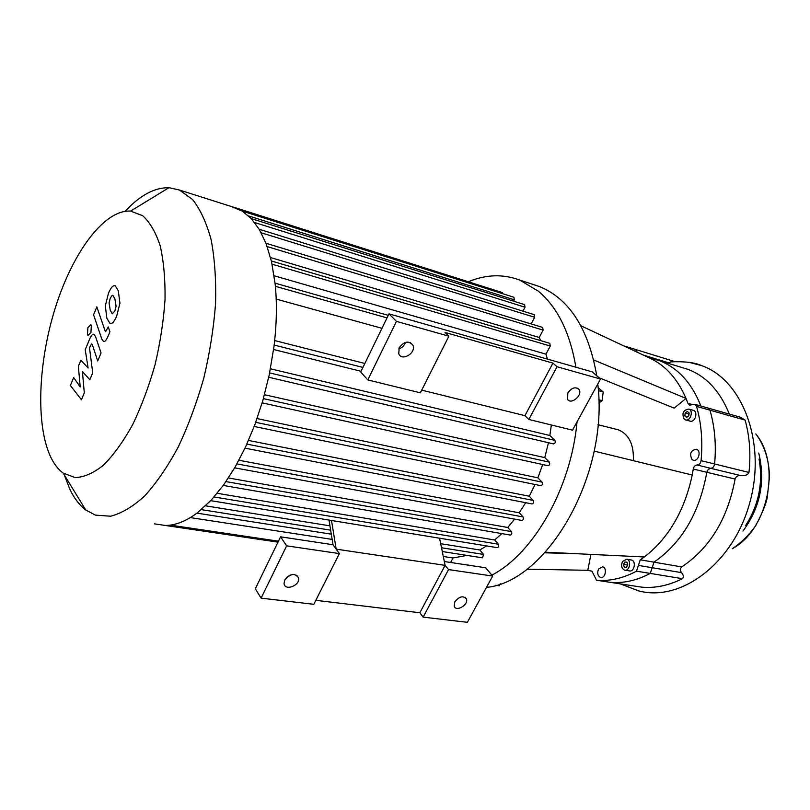 <?xml version="1.0" encoding="UTF-8"?>
<svg xmlns="http://www.w3.org/2000/svg" width="810" height="810" viewBox="0 0 810 810"><rect width="100%" height="100%" fill="white"/><g stroke="black" fill="none" stroke-linecap="round" stroke-linejoin="round"><path stroke-width="1.21" d="M339.37 553.584L286.659 545.849L261.093 598.134L313.804 604.311L339.37 553.584L336.17 549.139L331.513 520.486M367.791 379.92L396.434 321.367L388.992 313.855L360.713 371.992L367.791 379.92L420.36 392.83L448.892 336.19L445.034 332.454L552.947 363.113L557.017 366.738L600.514 379.029L572.518 430.181L528.829 419.458L524.931 415.662L421.706 390.147M329.022 520.071L333.011 544.735L336.17 549.139L445.115 565.35L439.557 538.204M445.115 565.35L448.548 569.592L423.134 617.129L419.843 612.755L445.115 565.35M423.134 617.129L467.37 622.313L492.683 576.062L448.548 569.592M492.683 576.062L485.676 567.78L444.336 561.533M333.011 544.735L280.574 536.817L255.312 588.769L261.093 598.134M286.659 545.849L280.574 536.817M419.843 612.755L315.819 600.321M454.815 601.87C459.321 596.362 463.188 595.37 466.418 598.914C468.899 604.655 456.02 612.33 454.187 606.174L454.815 601.87M284.715 580.041C290.446 573.419 295.093 572.771 298.647 578.077C300.237 585.498 284.826 591.381 284.047 583.605L284.715 580.041M286.649 577.429L290.051 575.171M552.947 363.113L524.931 415.662M557.017 366.738L528.829 419.458M600.514 379.029L592.272 371.901L388.992 313.855M396.434 321.367L448.892 336.19M567.84 392.931L567.526 399.289C571.09 405.314 583.159 394.845 578.958 389.387C575.434 386.502 571.728 387.676 567.84 392.931M405.526 342.357C404.311 345.647 402.043 347.854 398.722 348.958M399.219 347.733L398.753 353.717C401.74 361.908 416.674 352.785 412.857 345.131C408.696 340.423 404.149 341.293 399.219 347.733M687.366 411.48L689.168 412.958L688.794 415.925L686.617 417.393L684.825 415.905L685.199 412.948L687.366 411.48M689.107 413.414L688.146 416.36M685.199 412.948L688.47 413.849M684.825 415.905L687.67 416.684M627.78 564.924L626.373 567.344L624.237 567.071L623.497 564.398L624.895 561.988L627.041 562.241L627.78 564.924M624.895 561.988L627.072 562.353M627.477 563.841L627.132 566.038M623.497 564.398L626.839 564.955M616.167 429.29L618.445 429.867C629.046 434.373 634.007 444.639 633.319 460.667M580.922 325.762L650.4 358.405C665.779 365.735 677.646 379.08 686.019 398.419L687.923 403.309L689.634 405.152L694.737 404.281L696.549 406.397C701.349 423.215 702.857 441.298 701.075 460.657C700.589 463.36 699.273 464.808 697.137 465.011C695.132 465.173 693.836 466.509 693.269 469.041L692.226 475.035C684.49 510.938 668.533 538.245 644.355 556.966L545.363 552.207M692.226 475.035L594.135 451.099M590.915 554.394L587.797 570.301L526.804 569.197M576.183 553.686L544.806 552.805M593.74 359.994L686.019 398.419L674.173 408.129L599.025 377.743M644.355 556.966L640.275 559.811L636.488 571.161C623.032 578.34 609.717 581.367 596.545 580.223L591.938 571.212L587.797 570.301M691.993 459.472C689.31 453.681 690.788 450.279 696.418 449.256C701.744 450.724 698.352 462.135 693.178 460.151L691.993 459.472M598.6 568.985L602.65 566.797C607.53 567.81 605.323 578.968 600.534 577.439C597.628 575.849 596.98 573.034 598.6 568.985M692.945 410.235L693.34 410.336C698.544 411.865 694.899 423.103 689.857 421.068L685.685 419.934M630.899 559.933L631.466 560.024C636.549 561.128 634.2 572.488 629.218 570.868L625.107 570.199M598.803 403.036L602.053 400.677L603.217 391.979L598.104 387.656M598.752 399.796L602.053 400.677M598.337 390.633L603.217 391.979M495.781 585.276L499.213 585.762L500.286 583.808M472.22 565.745L467.653 564.985M486.476 587.402C547.155 581.884 609.241 474.538 597.77 384.031M596.757 375.779C588.465 328.627 569.41 298.9 539.571 286.598L532.899 284.401M468.322 281.769C485.889 274.428 503.03 273.861 519.736 280.078L538.316 291.144C557.493 307.223 570.017 332.586 575.89 367.224M577.044 421.919C570.969 488.42 533.598 553.392 491.893 575.13M684.237 419.236C681.605 413.475 683.103 410.083 688.753 409.06C693.957 410.589 690.302 421.858 685.27 419.823L684.237 419.236M622.525 561.482L626.778 559.224C631.861 560.328 629.512 571.718 624.53 570.108C621.523 568.468 620.855 565.593 622.525 561.482M641.348 587.108L641.641 587.149C655.118 588.364 668.716 585.539 682.455 578.684C683.853 577.095 683.549 575.08 681.544 572.64C679.954 570.382 680.025 568.478 681.726 566.919C709.864 548.076 727.653 518.785 735.095 479.044C736.006 476.391 737.961 475.257 740.958 475.642L710.684 468.301C712.82 468.109 714.126 466.671 714.612 463.988C716.354 444.801 714.805 426.87 709.955 410.184L707.839 407.997L709.955 410.184C714.805 426.87 716.354 444.801 714.612 463.988C714.126 466.671 712.82 468.109 710.684 468.301L708.203 469.395L706.816 472.281L708.203 469.395L710.684 468.301L697.137 465.011M693.269 469.041L706.816 472.281C699.476 512.831 681.868 542.791 653.994 562.16L652.212 567.729L653.994 562.16L640.275 559.811M636.488 571.161L650.217 573.409L652.212 567.729L650.217 573.409C636.771 580.507 623.447 583.483 610.244 582.329C623.447 583.483 636.771 580.507 650.217 573.409L682.455 578.684M637.257 352.228L635.404 349.434L637.257 352.228M649.296 357.888L658.976 360.501C677.646 367.558 691.629 382.725 700.913 406.033C691.629 382.725 677.646 367.558 658.976 360.501L647.21 356.906M84.301 392.911L82.418 371.577L89.829 379.728L92.725 372.813L89.505 347.986L90.517 345.536L91.803 343.906L92.36 344.787L97.716 360.946L101.058 352.957L95.519 336.514L93.93 334.297C92.735 333.69 91.267 335.35 89.535 339.309L85.222 349.707L88.108 368.024L80.878 360.177L78.368 366.252L80.2 386.957L73.669 377.551L70.379 385.489L81.435 399.755L84.301 392.911M112.185 295.346L110.261 298.151L109.056 302.859L110.201 310.139L112.276 313.814L114.858 311.04L116.093 306.231L114.898 298.87L112.873 295.306L112.185 295.346M105.32 305.846L106.849 318.188L110.008 323.453L111.476 323.403C112.884 323.139 114.615 320.73 116.68 316.163L119.941 303.193L118.29 290.739L115.192 285.748L113.633 285.839C112.225 286.193 110.504 288.643 108.479 293.19L105.32 305.846M93.575 314.766L101.827 339.157L103.467 341.435C104.692 342.073 106.211 340.382 108.003 336.373L109.937 331.776L108.246 326.916L105.624 331.685L105.057 330.794L96.835 306.868L93.575 314.766M90.912 332.546L91.378 325.306L90.791 324.769L87.905 327.625L87.439 334.834L88.037 335.38L90.912 332.546M502.909 293.777L502.21 292.531M513.611 301.178L514.32 299.822L513.915 297.26M254.603 222.517L525.001 307.223L524.586 304.631M525.001 307.223L522.966 311.151M534.195 314.644L534.64 317.277L531.158 323.929M542.659 327.432L543.125 330.105L539.247 337.466L540.786 340.656M549.777 343.318L550.284 346.032L545.97 354.162L547.418 359.093M268.728 377.257L553.453 443.9C555.184 443.505 555.66 442.331 554.87 440.377L549.838 435.496L551.367 424.987M262.167 402.864L547.955 465.689C549.656 465.284 550.122 464.11 549.342 462.156L544.786 457.62L548.461 442.736M254.188 426.475L540.715 485.666C542.396 485.261 542.852 484.096 542.082 482.152L537.86 477.829L542.68 464.525M244.995 448.163L531.957 503.911C533.598 503.516 534.043 502.342 533.284 500.418L529.305 496.226L535.035 484.491M236.925 463.907L523.068 516.932L519.25 512.811L525.69 502.696M523.068 516.932C523.817 518.846 523.381 520.01 521.762 520.415L234.677 467.856M225.98 481.596L511.444 531.603L507.728 527.472L514.674 519.109M511.444 531.603C512.173 533.506 511.748 534.651 510.178 535.056L223.266 485.443M214.093 496.975L498.363 544.219L494.657 539.997L501.825 533.608M498.363 544.219C499.071 546.102 498.656 547.246 497.117 547.651L210.742 500.671M441.511 547.752L483.621 554.435L479.824 549.98L486.618 545.93M483.621 554.435L482.416 557.827L442.29 551.539M450.603 562.484L453.013 557.989L466.935 555.397M64.223 474.792L70.136 489.898C74.429 498.626 79.633 505.318 85.749 509.986L95.428 515.12L110.636 516.213C121.611 513.388 132.972 506.625 144.717 495.912C156.441 482.983 167.609 466.692 178.23 447.039C188.244 425.797 196.769 402.783 203.826 377.997C209.8 352.785 213.708 327.949 215.571 303.517C216.169 279.946 214.711 258.744 211.187 239.922C206.57 222.912 200.384 209.456 192.618 199.554L179.456 190.026L168.966 187.687C154.558 187.474 139.958 195.331 125.165 211.278M50.919 457.488C35.417 425.311 38.121 361.898 55.596 306.929C73.011 251.981 104.409 209.344 130.592 211.106L142.651 215.693C149.88 222.203 155.733 232.257 160.208 245.845C163.701 261.286 165.311 279.167 165.037 299.477C163.6 320.719 160.289 342.427 155.085 364.601C148.898 386.38 141.406 406.428 132.607 424.754C123.302 441.511 113.623 454.967 103.558 465.112C93.565 473.091 84.098 477.252 75.158 477.596L63.17 473.08C58.381 469.577 54.29 464.383 50.919 457.488M154.507 523.857L165.372 525.467C175.466 525.406 186.087 521.225 197.225 512.933L211.096 500.286L223.712 484.825L235.194 466.965L245.562 446.958L254.775 424.926L262.734 400.93L269.234 374.908L273.962 346.69C276.716 324.182 277.111 303.315 275.157 284.077L271.522 261.61L266.125 243.658L259.352 229.493L251.373 218.71L242.311 211.126L231.225 206.479M453.013 557.989L443.303 556.49M332.151 539.399L190.37 517.6M479.824 549.98L440.68 543.682M329.964 525.852L205.588 505.835M494.657 539.997L217.212 493.29M507.728 527.472L228.43 477.961M519.25 512.811L238.91 460.272M529.305 496.226L248.498 440.438M537.86 477.829L257.074 418.578M544.786 457.62L264.475 394.723M549.838 435.496L270.459 368.803M276.2 299.092L381.955 328.313M364.854 363.477L274.671 340.554M270.53 257.539L539.247 337.466M274.144 275.775L545.97 354.162M668.351 363.366L670.791 361.867L673.707 361.625M729.304 414.072C720.12 391.22 706.3 376.306 687.852 369.33L681.909 367.517M740.958 475.642C745.301 475.875 747.964 474.812 748.966 472.443C750.931 453.782 749.645 436.337 745.109 420.106L740.674 417.302M735.095 479.044L706.816 472.281C699.476 512.831 681.868 542.791 653.994 562.16L681.726 566.919M674.325 361.594L673.495 361.179M748.966 472.443L701.075 460.657M696.549 406.397L745.109 420.106M641.641 587.149L596.545 580.223M638.482 565.421L681.544 572.64M692.398 404.575L687.923 403.309M755.902 434.079C781.407 464.697 768.072 529.77 732.26 548.694M758.717 453.033C765.592 481.241 760.357 507.232 742.993 531.026M759.051 459.128C763.222 482.78 758.778 504.863 745.716 525.386M272.089 264.202L550.284 346.032M275.38 286.315L387.018 317.905M267.209 246.584L543.125 330.105M261.205 232.794L534.64 317.277M248.559 215.905L514.32 299.822M201.346 509.632L330.652 530.155M246.868 444.103L533.284 500.418M170.272 525.123L278.448 541.181M255.737 422.334L542.082 482.152M263.392 398.621L549.342 462.156M269.649 372.924L554.87 440.377M274.155 345.07L362.941 367.416M689.634 362.475L701.511 365.583C742.436 379.596 766.847 442.938 749.625 503.243C733.04 563.709 680.542 602.377 638.533 590.834L620.237 583.858M668.959 362.89L643.11 354.983M298.647 578.077L296.733 575.201M466.418 598.914L465.132 597.324M410.346 342.569L412.857 345.131M577.662 388.233L578.958 389.387M618.445 429.867L597.952 424.683M539.571 286.598L519.736 280.078M600.534 577.439L601.091 577.53M693.34 410.336L688.753 409.06M631.466 560.024L626.778 559.224M741.322 417.484L694.737 404.281M673.707 361.24L623.497 345.759M755.872 433.947C764.519 445.581 769.065 459.857 769.5 476.786L767.202 497.927C765.683 504.924 761.835 514.178 755.659 525.69C748.865 535.248 741.039 542.953 732.179 548.795M63.17 473.08L85.749 509.986M130.592 211.106L168.966 187.687M179.456 190.026L236.611 208.19M331.3 534.165L196.962 513.135M388.253 315.363L275.066 283.156M542.761 327.463L265.974 243.253M549.889 343.349L271.37 260.972M534.286 314.675L259.21 229.26M273.598 349.505L361.047 371.304M235.7 207.836L502.281 292.562M242.271 211.096L513.996 297.29M251.272 218.609L524.667 304.661M165.372 525.467L277.992 542.133M701.511 365.583C694.879 362.516 684.642 361.28 670.791 361.867M687.852 369.33L658.976 360.501"/></g></svg>
